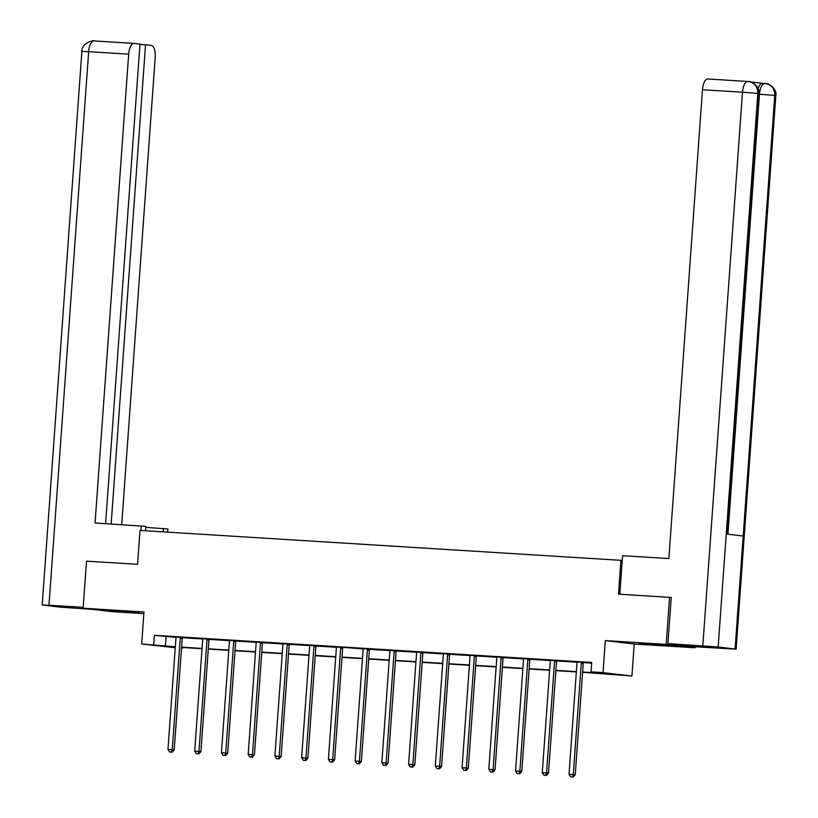 <?xml version="1.0" encoding="UTF-8"?>
<svg xmlns="http://www.w3.org/2000/svg" width="818" height="818" viewBox="0 0 818 818"><rect width="100%" height="100%" fill="white"/><g stroke="black" fill="none" stroke-linecap="round" stroke-linejoin="round"><path stroke-width="1.23" d="M130.215 612.293L138.825 612.631L132.087 611.884L109.438 610.525L130.215 612.293M660.146 645.157L668.746 645.494L662.018 644.748L639.369 643.388L660.146 645.157M182.598 647.508L182.547 648.163L181.504 648.091M175.256 647.703L141.678 644.001L175.328 646.752M622.253 560.412L140.001 530.432L137.577 564.318L86.503 561.158L83.129 608.224L112.005 611.639L143.856 613.612M695.136 646.782L695.065 647.784L666.179 644.38L605.34 640.606L603.04 672.611L631.925 676.026L582.59 672.304M605.34 640.606L634.216 644.022L695.065 647.784M634.216 644.022L631.925 676.026M620.913 560.248L618.48 594.144L670.729 597.447M669.553 597.304L666.179 644.38M582.62 672.007L602.754 673.255L591.046 671.864L591.721 662.457L154.346 635.33L175.901 637.324M182.394 637.733L202.639 638.981M209.122 639.39L229.377 640.647M235.86 641.046L256.116 642.304M262.598 642.703L282.844 643.96M289.337 644.359L309.582 645.617M316.075 646.015L336.321 647.273M342.957 647.345L363.059 648.93M369.542 649.339L389.787 650.586M396.28 650.995L416.526 652.253M423.018 652.652L443.264 653.909M449.747 654.308L470.002 655.566M476.485 655.964L496.741 657.222M503.223 657.621L523.469 658.879M529.962 659.277L550.207 660.535M556.7 660.944L576.946 662.191M583.428 662.6L591.68 663.112M583.531 662.375L576.874 661.966M556.792 660.719L550.146 660.3M530.064 659.063L523.408 658.643M503.326 657.396L496.669 656.987M476.587 655.739L469.931 655.33M449.849 654.083L443.203 653.674M423.121 652.427L416.464 652.018M396.382 650.77L389.726 650.361M369.644 649.114L362.988 648.694M342.906 647.457L336.249 647.038M316.167 645.791L309.521 645.382M289.439 644.134L282.783 643.725M262.701 642.478L256.044 642.069M235.962 640.821L229.306 640.412M209.224 639.165L202.567 638.756M182.486 637.508L175.839 637.089M141.678 644.001L143.968 611.997L83.129 608.224M154.346 635.33L153.672 644.748M591.046 671.864L603.04 672.611M175.308 647.058L170.839 646.772L175.287 647.304M181.514 648.04L182.547 648.163M576.353 671.926L555.862 670.648M549.614 670.259L529.123 668.991M522.876 668.603L502.385 667.335M496.137 666.946L475.647 665.678M469.409 665.29L448.918 664.022M442.671 663.633L422.18 662.365M415.933 661.977L395.442 660.699M389.194 660.32L368.703 659.042M362.466 658.654L341.965 657.386M335.728 656.997L315.237 655.729M308.989 655.341L288.498 654.073M282.251 653.684L261.76 652.416M255.513 652.028L235.022 650.76M228.784 650.371L208.283 649.103M202.046 648.715L181.555 647.437M181.576 647.14L202.066 648.408M208.314 648.797L228.805 650.065M235.042 650.453L255.543 651.721M261.78 652.11L282.271 653.377M288.519 653.766L309.01 655.034M315.257 655.423L335.748 656.69M341.996 657.079L362.486 658.357M368.724 658.735L389.215 660.014M395.462 660.402L415.953 661.67M422.2 662.059L442.691 663.326M448.939 663.715L469.43 664.983M475.667 665.371L496.168 666.639M502.405 667.028L522.896 668.296M529.144 668.684L549.635 669.962M555.882 670.341L576.373 671.619M166.054 636.721L165.379 646.128M581.578 662.14L581.465 662.416A1.892 1.718 -83.3 0 0 581.281 663.112L573.295 774.574L569.011 774.309L576.997 662.846A1.892 1.718 -83.3 0 0 576.925 662.13L576.843 661.854M583.582 662.263L583.408 662.641A1.892 1.718 -83.3 0 0 583.234 663.337L575.248 774.799L573.295 774.574L572.416 777.008L570.708 776.906L572.416 777.008M573.203 777.1L575.248 774.799M569.011 774.309L570.708 776.906M619.829 594.226L622.59 555.688L668.868 558.561L702.468 89.745A11.329 4.714 -86.5 0 1 707.856 78.988A11.329 4.714 -86.5 0 1 707.959 78.998L747.764 81.463M735.085 648.991L743.184 536.025L726.251 534.021L718.153 646.987L736.128 649.165L694.472 646.741L667.928 643.602L671.241 597.477M718.153 646.987L667.928 643.602M762.591 83.334L750.709 81.933M758.112 88.753A11.329 4.714 -86.5 0 1 762.54 83.334A11.329 4.714 -86.5 0 1 762.642 83.344L764.738 83.477M727.253 534.144L758.828 93.62L757.826 93.446C757.724 86.544 754.554 82.567 748.337 81.503L747.877 81.473A11.329 4.714 -86.5 0 1 747.979 81.483L748.317 81.503M758.828 93.62C760.362 87.26 751.906 81.105 748.899 81.565L748.746 81.544M736.128 649.165L775.812 95.624L774.769 95.45C774.677 88.559 771.517 84.581 765.29 83.508L765.28 83.508M145.757 527.365L167.874 528.99L167.649 532.14M145.512 530.77L145.829 526.383L95.062 522.978L128.671 54.162L88.651 51.677L48.978 605.228L83.191 607.345M141.003 530.493L141.34 525.851M163.15 531.864L163.385 528.459M121.708 524.635L155.205 57.301A11.329 4.714 93.5 0 0 151.34 45.45L145.522 44.765L111.166 523.98M48.978 605.228L42.188 604.962L60.174 607.14L93.988 609.502M105.604 523.632L139.98 44.111L134.162 43.415A11.329 4.714 93.5 0 0 134.06 43.405A11.329 4.714 93.5 0 0 128.671 54.162M139.96 44.417L145.522 44.765M554.849 660.484L554.727 660.76A1.892 1.718 -83.3 0 0 554.553 661.455L546.557 772.908L542.273 772.652L550.269 661.189A1.892 1.718 -83.3 0 0 550.187 660.474L550.115 660.187M556.843 660.607L556.68 660.985A1.892 1.718 -83.3 0 0 556.506 661.68L548.51 773.143L546.557 772.908L545.688 775.352L543.97 775.239L545.688 775.352M546.465 775.444L548.51 773.143M542.273 772.652L543.97 775.239M528.111 658.827L527.988 659.093A1.892 1.718 -83.3 0 0 527.815 659.789L519.829 771.251L515.534 770.985L523.53 659.523A1.892 1.718 -83.3 0 0 523.459 658.817L523.377 658.531M530.105 658.95L529.941 659.328A1.892 1.718 -83.3 0 0 529.767 660.024L521.772 771.486L519.829 771.251L518.949 773.695L517.232 773.583L518.949 773.695M519.727 773.787L521.772 771.486M515.534 770.985L517.232 773.583M501.373 657.171L501.25 657.437A1.892 1.718 -83.3 0 0 501.076 658.132L493.09 769.595L488.806 769.329L496.792 657.866A1.892 1.718 -83.3 0 0 496.72 657.161L496.638 656.874M503.377 657.294L503.203 657.672A1.892 1.718 -83.3 0 0 503.029 658.367L495.043 769.83L493.09 769.595L492.211 772.039L490.503 771.926L492.211 772.039M492.988 772.131L495.043 769.83M488.806 769.329L490.503 771.926M474.634 655.515L474.512 655.78A1.892 1.718 -83.3 0 0 474.338 656.476L466.352 767.938L462.068 767.673L470.053 656.21A1.892 1.718 -83.3 0 0 469.982 655.504L469.9 655.218M476.638 655.637L476.465 656.016A1.892 1.718 -83.3 0 0 476.291 656.711L468.305 768.174L466.352 767.938L465.473 770.372L463.765 770.27L465.473 770.372M466.26 770.464L468.305 768.174M462.068 767.673L463.765 770.27M447.896 653.858L447.783 654.124A1.892 1.718 -83.3 0 0 447.61 654.819L439.614 766.282L435.329 766.016L443.325 654.553A1.892 1.718 -83.3 0 0 443.244 653.848L443.162 653.562M449.9 653.981L449.726 654.359A1.892 1.718 -83.3 0 0 449.552 655.054L441.567 766.507L439.614 766.282L438.745 768.715L437.027 768.613L438.745 768.715M439.522 768.808L441.567 766.507M435.329 766.016L437.027 768.613M421.168 652.191L421.045 652.467A1.892 1.718 -83.3 0 0 420.871 653.163L412.875 764.625L408.591 764.36L416.587 652.897A1.892 1.718 -83.3 0 0 416.515 652.181L416.434 651.905M423.162 652.324L422.998 652.692A1.892 1.718 -83.3 0 0 422.824 653.388L414.828 764.85L412.875 764.625L412.006 767.059L410.288 766.957L412.006 767.059M412.783 767.151L414.828 764.85M408.591 764.36L410.288 766.957M394.429 650.535L394.307 650.811A1.892 1.718 -83.3 0 0 394.133 651.506L386.147 762.969L381.863 762.703L389.849 651.24A1.892 1.718 -83.3 0 0 389.777 650.525L389.695 650.249M396.423 650.658L396.26 651.036A1.892 1.718 -83.3 0 0 396.086 651.731L388.09 763.194L386.147 762.969L385.268 765.403L383.55 765.3L385.268 765.403M386.045 765.495L388.09 763.194M381.863 762.703L383.55 765.3M367.691 648.879L367.568 649.155A1.892 1.718 -83.3 0 0 367.394 649.85L359.409 761.313L355.124 761.047L363.11 649.584A1.892 1.718 -83.3 0 0 363.039 648.868L362.957 648.582M369.695 649.001L369.521 649.38A1.892 1.718 -83.3 0 0 369.347 650.075L361.362 761.538L359.409 761.313L358.529 763.746L356.822 763.634L358.529 763.746M359.317 763.838L361.362 761.538M355.124 761.047L356.822 763.634M340.953 647.222L340.83 647.488A1.892 1.718 -83.3 0 0 340.656 648.183L332.67 759.646L328.386 759.38L336.372 647.917A1.892 1.718 -83.3 0 0 336.3 647.212L336.218 646.926M340.83 647.488L342.783 647.723A1.892 1.718 -83.3 0 0 342.609 648.418L334.623 759.881L332.67 759.646L331.791 762.09L330.083 761.977L331.791 762.09M332.578 762.182L334.623 759.881M328.386 759.38L330.083 761.977M314.224 645.566L314.102 645.831A1.892 1.718 -83.3 0 0 313.928 646.527L305.932 757.989L301.648 757.724L309.644 646.261A1.892 1.718 -83.3 0 0 309.562 645.555L309.48 645.269M316.218 645.688L316.055 646.067A1.892 1.718 -83.3 0 0 315.871 646.762L307.885 758.225L305.932 757.989L305.063 760.433L303.345 760.321L305.063 760.433M305.84 760.525L307.885 758.225M301.648 757.724L303.345 760.321M287.486 643.909L287.363 644.175A1.892 1.718 -83.3 0 0 287.19 644.87L279.194 756.333L274.909 756.067L282.905 644.604A1.892 1.718 -83.3 0 0 282.834 643.899L282.752 643.613M289.48 644.032L289.316 644.41A1.892 1.718 -83.3 0 0 289.143 645.105L281.147 756.568L279.194 756.333L278.325 758.767L276.607 758.664L278.325 758.767M279.102 758.859L281.147 756.568M274.909 756.067L276.607 758.664M260.748 642.253L260.625 642.519A1.892 1.718 -83.3 0 0 260.451 643.214L252.465 754.677L248.181 754.411L256.167 642.948A1.892 1.718 -83.3 0 0 256.095 642.242L256.014 641.956M262.742 642.375L262.578 642.754A1.892 1.718 -83.3 0 0 262.404 643.449L254.418 754.912L252.465 754.677L251.586 757.11L249.868 757.008L251.586 757.11M252.363 757.202L254.418 754.912M248.181 754.411L249.868 757.008M234.009 640.596L233.887 640.862A1.892 1.718 -83.3 0 0 233.713 641.557L225.727 753.02L221.443 752.754L229.429 641.292A1.892 1.718 -83.3 0 0 229.357 640.576L229.275 640.3M236.013 640.719L235.84 641.087A1.892 1.718 -83.3 0 0 235.666 641.782L227.68 753.245L225.727 753.02L224.848 755.454L223.14 755.351L224.848 755.454M225.635 755.546L227.68 753.245M221.443 752.754L223.14 755.351M207.271 638.93L207.158 639.206A1.892 1.718 -83.3 0 0 206.985 639.901L198.989 751.364L194.704 751.098L202.69 639.635A1.892 1.718 -83.3 0 0 202.619 638.919L202.537 638.643M209.275 639.062L209.101 639.431A1.892 1.718 -83.3 0 0 208.927 640.126L200.942 751.589L198.989 751.364L198.12 753.797L196.402 753.695L198.12 753.797M198.897 753.889L200.942 751.589M194.704 751.098L196.402 753.695M180.543 637.273L180.42 637.549A1.892 1.718 -83.3 0 0 180.246 638.245L172.25 749.707L167.966 749.441L175.962 637.979A1.892 1.718 -83.3 0 0 175.89 637.263L175.809 636.987M182.537 637.396L182.373 637.774A1.892 1.718 -83.3 0 0 182.199 638.469L174.203 749.932L172.25 749.707L171.381 752.141L169.663 752.039L171.381 752.141M172.158 752.233L174.203 749.932M167.966 749.441L169.663 752.039M581.465 662.416L583.408 662.641M581.281 663.112L583.234 663.337M702.805 645.77L742.488 92.219L702.468 89.745M727.928 534.215L759.462 94.234L758.787 94.193M764.963 83.487C762.008 83.876 760.178 87.454 759.462 94.234L774.769 95.45L743.184 536.025M726.251 534.021L757.826 93.446L742.488 92.219A11.329 4.714 -86.5 0 1 747.877 81.473L707.856 78.988M42.188 604.962L81.872 51.422L88.651 51.677A11.329 4.714 -86.5 0 1 94.039 40.931A11.329 4.714 -86.5 0 1 94.142 40.941L133.947 43.405M554.727 660.76L556.68 660.985M554.553 661.455L556.506 661.68M527.988 659.093L529.941 659.328M527.815 659.789L529.767 660.024M501.25 657.437L503.203 657.672M501.076 658.132L503.029 658.367M474.512 655.78L476.465 656.016M474.338 656.476L476.291 656.711M447.783 654.124L449.726 654.359M447.61 654.819L449.552 655.054M421.045 652.467L422.998 652.692M420.871 653.163L422.824 653.388M394.307 650.811L396.26 651.036M394.133 651.506L396.086 651.731M367.568 649.155L369.521 649.38M367.394 649.85L369.347 650.075M340.656 648.183L342.609 648.418M314.102 645.831L316.055 646.067M313.928 646.527L315.871 646.762M287.363 644.175L289.316 644.41M287.19 644.87L289.143 645.105M260.625 642.519L262.578 642.754M260.451 643.214L262.404 643.449M233.887 640.862L235.84 641.087M233.713 641.557L235.666 641.782M207.158 639.206L209.101 639.431M206.985 639.901L208.927 640.126M180.42 637.549L182.373 637.774M180.246 638.245L182.199 638.469M765.852 83.559C768.848 83.088 777.345 89.254 775.812 95.624M764.85 83.477L762.54 83.334M81.872 51.422C81.514 41.738 96.504 39.745 94.039 40.931L134.06 43.405"/></g></svg>
